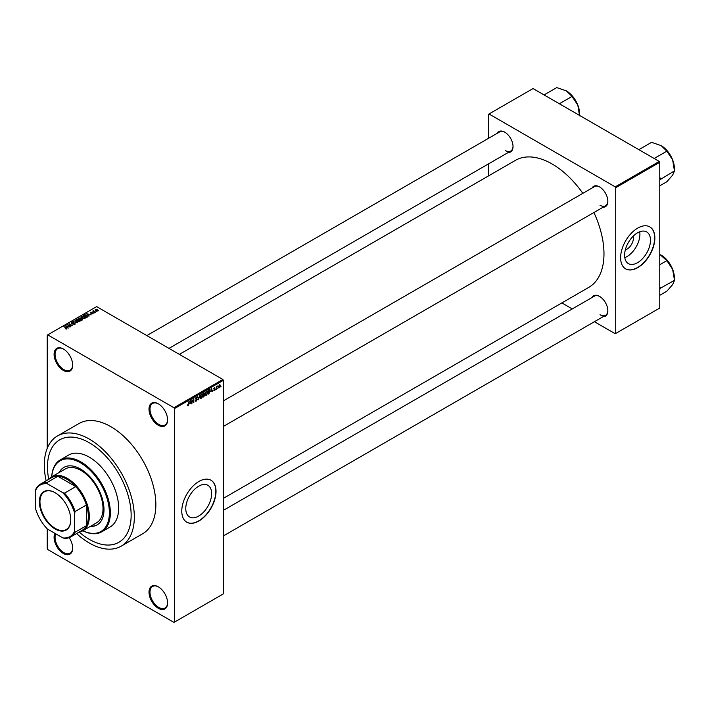 <?xml version="1.0" encoding="UTF-8"?>
<svg xmlns="http://www.w3.org/2000/svg" width="710" height="710" viewBox="0 0 710 710"><rect width="100%" height="100%" fill="white"/><g stroke="black" fill="none" stroke-linecap="round" stroke-linejoin="round"><path stroke-width="1.06" d="M158.294 425.246A13.144 7.588 60 0 1 149.002 409.146A13.144 7.588 60 0 1 158.294 403.786L158.294 403.786A13.144 7.588 60 0 1 167.595 419.885A13.144 7.588 60 0 1 158.294 425.246M158.543 403.928A12.452 7.189 -120 0 0 152.561 403.449A12.452 7.189 -120 0 0 150.653 413.424A12.452 7.189 -120 0 0 158.783 424.402A12.452 7.189 -120 0 0 165.013 425.015A12.452 7.189 -120 0 0 167.587 419.592M158.294 608.284A13.144 7.588 60 0 1 149.002 592.184A13.144 7.588 60 0 1 158.294 586.815L158.294 586.815A13.144 7.588 60 0 1 167.595 602.914A13.144 7.588 60 0 1 158.294 608.284M158.543 586.957A12.452 7.189 -120 0 0 152.561 586.478A12.452 7.189 -120 0 0 150.653 596.462A12.452 7.189 -120 0 0 158.783 607.432A12.452 7.189 -120 0 0 165.013 608.053A12.452 7.189 -120 0 0 167.587 602.63M69.154 537.674A13.144 7.588 60 0 1 72.677 548.12A13.144 7.588 60 0 1 63.385 553.489A13.144 7.588 60 0 1 54.954 533.361M55.762 533.831A12.452 7.189 -120 0 0 63.873 552.637A12.452 7.189 -120 0 0 70.104 553.259A12.452 7.189 -120 0 0 72.677 547.827M63.385 370.451A13.144 7.588 60 0 1 54.093 354.352A13.144 7.588 60 0 1 63.385 348.983L63.385 348.983A13.144 7.588 60 0 1 72.677 365.082A13.144 7.588 60 0 1 63.385 370.451M63.634 349.134A12.452 7.189 -120 0 0 57.652 348.654A12.452 7.189 -120 0 0 55.735 358.63A12.452 7.189 -120 0 0 63.873 369.608A12.452 7.189 -120 0 0 70.104 370.221A12.452 7.189 -120 0 0 72.677 364.798M198.702 516.055A18.291 10.561 120 0 0 210.657 499.929A18.291 10.561 120 0 0 207.852 485.276A18.291 10.561 120 0 0 198.702 486.181A18.291 10.561 120 0 0 186.757 502.298A18.291 10.561 120 0 0 189.561 516.96A18.291 10.561 120 0 0 198.702 516.055M198.906 520.998A24.22 13.978 120 0 0 214.722 499.662A24.22 13.978 120 0 0 211.012 480.262A24.22 13.978 120 0 0 198.906 481.46A24.22 13.978 120 0 0 183.082 502.795A24.22 13.978 120 0 0 186.792 522.205A24.22 13.978 120 0 0 198.906 520.998M186.695 522.143A24.22 13.978 120 0 0 198.702 520.891A24.22 13.978 120 0 0 214.5 499.636A24.22 13.978 120 0 0 210.914 480.2M592.007 188.052A11.759 6.789 60 0 1 599.533 186.89L599.533 186.89A11.759 6.789 60 0 1 607.849 201.294A11.759 6.789 60 0 1 603.074 207.222M599.781 187.032A11.067 6.39 -120 0 0 594.483 186.623L223.366 400.884M497.195 133.311A11.759 6.789 60 0 1 504.721 132.149L504.721 132.149A11.759 6.789 60 0 1 513.037 146.553A11.759 6.789 60 0 1 508.262 152.481M504.97 132.291A11.067 6.39 -120 0 0 499.671 131.882L146.837 335.59M592.007 297.534A11.759 6.789 60 0 1 599.533 296.363L599.533 296.363A11.759 6.789 60 0 1 599.533 296.372A11.759 6.789 60 0 1 607.849 310.776A11.759 6.789 60 0 1 603.074 316.704M599.781 296.514A11.067 6.39 -120 0 0 594.483 296.105L223.366 510.366M89.318 442.765A59.152 34.151 -120 0 0 59.738 439.827A59.152 34.151 -120 0 0 48.733 479.339A59.152 34.151 -120 0 1 59.738 439.827A59.152 34.151 -120 0 1 89.318 442.765A59.152 34.151 -120 0 1 127.96 494.888A59.152 34.151 -120 0 1 118.889 542.289A59.152 34.151 -120 0 0 127.96 494.888A59.152 34.151 -120 0 0 89.318 442.765M79.174 532.065A59.152 34.151 -120 0 0 89.318 539.36A59.152 34.151 -120 0 0 118.889 542.289L118.889 542.289A59.152 34.151 -120 0 1 89.318 539.36A59.152 34.151 -120 0 1 79.174 532.065M76.582 533.565A63.651 36.751 -120 0 0 89.318 543.035A63.651 36.751 -120 0 0 121.144 546.185A63.651 36.751 -120 0 0 130.897 495.181A63.651 36.751 -120 0 0 89.318 439.091A63.651 36.751 -120 0 0 57.492 435.94A63.651 36.751 -120 0 0 46.141 480.839M121.144 546.185L142.666 533.76A63.651 36.751 -120 0 0 152.428 482.756A63.651 36.751 -120 0 0 110.84 426.666A63.651 36.751 -120 0 0 79.014 423.506L57.492 435.94M223.366 498.349L588.794 287.373A73.334 42.343 -120 0 0 593.906 212.521M582.839 193.342A73.334 42.343 -120 0 0 552.123 163.983A73.334 42.343 -120 0 0 515.46 160.345L179.381 354.379M633.267 236.137A9.186 5.307 -60 0 1 626.974 249.157A9.186 5.307 -60 0 1 625.341 249.858M637.544 262.691A18.291 10.561 120 0 0 649.49 246.574A18.291 10.561 120 0 0 646.695 231.913A18.291 10.561 120 0 0 637.544 232.818A18.291 10.561 120 0 0 625.59 248.944A18.291 10.561 120 0 0 628.394 263.596A18.291 10.561 120 0 0 637.544 262.691M624.791 257.641A18.291 10.561 120 0 0 626.974 256.594A18.291 10.561 120 0 0 639.728 231.771M637.74 267.643A24.22 13.978 120 0 0 653.555 246.299A24.22 13.978 120 0 0 649.845 226.898A24.22 13.978 120 0 0 637.74 228.096A24.22 13.978 120 0 0 621.916 249.441A24.22 13.978 120 0 0 625.634 268.841A24.22 13.978 120 0 0 637.74 267.643M625.537 268.779A24.22 13.978 120 0 0 637.544 267.528A24.22 13.978 120 0 0 653.333 246.281A24.22 13.978 120 0 0 649.748 226.845M218.112 387.891L217.801 388.636L218.112 387.891M216.869 387.678L216.559 389.355L216.559 386.48L217.535 386.009L216.559 387.5M215.982 389.124L215.671 389.861L215.982 389.124M214.376 388.805L215.183 389.266L214.429 390.633L213.666 390.145L214.873 389.524L213.71 388.885L214.411 387.66L215.139 388.068L214.021 388.645L215.183 389.266L214.482 388.787M213.674 390.198L214.429 390.633L213.666 390.145M213.976 389.914L214.447 390.207M213.71 388.876L214.482 389.328L213.71 388.885M214.828 388.299L214.118 387.891M210.834 391.476L211.518 388.308L212.512 391.689L211.917 390.855L210.595 391.334M206.335 391.254L207.533 392.594L206.326 395.31L205.438 395.204L205.128 394.023L206.335 391.254L207.045 391.183M205.19 394.654L206.326 395.31L205.438 395.204M201.214 394.201L202.412 395.541L201.214 398.266L200.318 398.159L200.016 396.979L201.214 394.201L201.933 394.139M200.078 397.6L201.214 398.266L200.318 398.159M187.6 405.383L188.23 405.756L187.564 404.913L188.248 405.286L188.585 404.789L188.94 401.345L188.94 404.025L187.751 405.756M187.875 404.682L188.248 405.286M173.95 407.735L222.878 379.495L223.366 380.338L223.366 593.879L174.438 622.12L174.438 408.587L173.95 407.735L47.73 334.863L47.242 335.147L47.242 448.312M223.366 380.338L174.438 408.587M189.845 403.591L190.529 400.431L191.523 403.804L190.928 402.969L189.605 403.449M192.188 400.254L191.877 403.599L191.877 399.65L193.519 401.869L193.83 398.514L193.83 402.472L191.877 400.076M195.303 400.493L196.333 401.079L195.303 400.342L196.359 400.6L196.989 399.561L195.392 398.647L196.271 397.059L197.211 397.698L196.288 397.511L195.703 398.487L197.3 399.375L196.333 401.079L195.623 401.177M195.614 400.112L196.359 400.6M196.989 399.561L195.392 398.647M196.271 397.059L196.714 397.449M196.901 397.928L195.942 397.316M195.818 398.842L196.288 398.816M196.83 398.709L197.3 399.375L196.315 398.807M199.803 395.071L198.525 399.765L197.602 396.34L198.658 399.224L199.803 395.071M203.779 394.423L204.773 394.991L203.823 396.704L202.865 397.263L202.865 393.305L203.832 392.745L204.684 393.251L204.773 394.991L204.134 394.148M203.832 392.745L204.684 393.251L203.823 392.754M209.343 389.639L210.062 391.103L208.891 393.784L207.977 394.307L207.977 390.349L209.627 389.683M218.6 387.269L219.425 387.749L218.556 386.755L219.425 384.767L220.295 385.725L218.902 387.802M219.425 384.767L219.958 384.722M221.05 386.196L220.739 386.941L221.05 386.196M47.242 528.861L47.242 548.679L47.73 549.531L173.95 622.404L174.438 622.12M96.791 311.628L95.983 311.521L96.791 311.628M94.652 312.861L93.853 312.755L94.652 312.861M89.238 315.986L86.434 313.642L91.182 314.858L89.566 314.61L88.484 315.24L89.238 315.986M83.611 318.657L82.129 318.16L81.535 316.429L84.49 316.749L85.413 317.636L85.049 318.453L83.611 318.657M81.118 317.015L81.535 316.429L81.535 317.743M78.499 321.612L77.017 321.115L76.423 319.376L79.378 319.704L80.301 320.592L79.928 321.408L78.499 321.612M76.005 319.961L76.423 319.376L76.423 320.698M75.047 324.23L72.855 324.159L74.674 323.982L74.719 323.281L71.532 323.29L71.479 322.233L73.441 322.278L71.888 322.455L72.296 323.254L75.02 323.094L75.047 324.23M74.674 324.39L74.719 323.281M71.532 323.29L71.479 322.233L71.479 323.254M71.888 322.455L71.852 323.432M68.249 328.1L65.444 325.766L70.192 326.982L68.568 326.733L67.494 327.354L68.249 328.1M222.878 379.495L96.658 306.622L47.73 334.863M66.216 329.041L65.213 328.677L66.642 328.322L63.873 326.671L66.509 327.834L66.953 328.899L66.216 329.041M66.562 329.041L66.642 328.322M70.858 326.591L67.122 324.798L71.515 325.428L69.083 323.671L72.5 325.642L68.116 325.011L70.858 326.591M77.496 322.757L72.846 321.488L76.928 322.624L75.056 320.219L77.496 322.757M82.493 319.873L81.535 320.432L78.109 318.453L80.789 317.902L82.44 318.746L82.44 319.908L82.431 319.287M80.789 319.012L80.789 317.902L81.171 318.825M87.561 316.953L86.647 317.476L83.221 315.506L84.65 314.752L87.002 315.275L87.561 316.953L88.031 316.385M93.143 313.784L91.581 313.758L92.841 313.101L90.561 313.11L90.552 312.302L91.98 312.293L90.818 312.906L93.09 312.879L93.09 313.811M92.806 313.918L92.841 313.101M90.561 313.11L90.552 312.302L90.552 313.11M90.915 312.498L90.818 313.225M95.539 312.347L92.744 311.086L93.809 310.572L93.8 311.273L95.539 312.347M93.445 311.495L93.374 311.042M93.809 310.572L93.8 311.699M98.14 310.891L95.983 310.652L95.566 309.4L97.696 309.631L98.14 310.891L98.459 310.456M95.255 309.835L95.566 309.4L95.566 310.359M659.262 161.436L659.759 162.288L615.721 187.706L615.233 186.854L659.262 161.436L533.041 88.564L488.524 114.266L488.524 138.317M488.524 163.886L488.524 175.894M615.721 187.706L615.721 333.452L615.233 333.736L594.403 321.71M572.269 308.93L561.867 302.921M615.721 333.452L659.759 308.033L659.759 162.288M615.233 186.854L489.012 113.982M600.021 205.243A11.067 6.39 -120 0 0 605.559 205.793A11.067 6.39 -120 0 0 607.84 201.001M505.209 150.511A11.067 6.39 -120 0 0 510.738 151.052A11.067 6.39 -120 0 0 513.028 146.26M600.021 314.725A11.067 6.39 -120 0 0 605.559 315.275A11.067 6.39 -120 0 0 607.84 310.483M65.773 326.103L65.773 325.579M67.494 327.851L67.494 327.354M66.492 326.325L67.201 327.061L68.062 326.564L65.986 325.863L66.492 326.831M67.201 327.55L67.201 327.061M65.986 326.316L65.986 325.863M68.062 327.026L68.062 326.564M75.056 320.742L75.056 320.219M79.529 321.577L79.058 319.873L78.153 319.509L76.822 319.606L76.502 320.769M76.822 319.606L77.337 320.938L79.831 320.742L79.831 321.461M79.076 318.355L79.076 317.894M78.819 318.506L79.839 319.101L80.718 318.55L79.36 318.195L78.819 318.87M80.718 319.056L80.541 318.115M80.239 319.331L81.446 320.024L82.387 319.429L80.86 318.976L80.239 319.686M82.387 319.944L82.129 318.932M82.103 320.103L82.103 319.642M84.641 318.621L84.171 316.926L83.265 316.553L81.934 316.66L81.623 317.814M81.934 316.66L82.449 317.982L84.951 317.787L84.951 318.506M83.931 315.551L86.558 317.068L87.401 316.003L84.996 315.018L83.931 315.914M87.117 317.21L87.401 316.003M86.762 313.98L86.762 313.456M88.484 315.737L88.484 315.24M87.49 314.202L88.191 314.947L89.061 314.441L86.984 313.74L87.49 314.716M88.191 315.435L88.191 314.947M86.984 314.202L86.984 313.74M89.061 314.903L89.061 314.441M95.912 309.613L96.294 310.465L97.794 310.687L97.412 309.826L95.912 309.613L96.294 310.811M97.794 311.024L97.412 309.826M191.079 403.555L191.523 403.804M190.245 401.753L189.952 403.067L190.821 402.57L190.387 400.919L189.987 401.603M192.854 401.487L193.519 401.869M193.191 402.1L193.83 402.472M201.968 394.893L201.223 394.662L200.326 396.801L201.214 397.804L202.101 395.71L201.968 394.893L200.877 394.467M200.051 397.476L201.214 397.804M203.175 393.589L203.175 394.769L204.373 393.491L202.865 393.411M204.373 393.491L203.317 393.047M203.175 395.23L203.175 396.615L204.462 395.177L202.865 395.053M203.388 394.645L204.462 395.177M207.089 391.938L206.335 391.707L205.438 393.855L206.326 394.849L207.222 392.754L207.089 391.938L205.989 391.512M205.163 394.529L206.326 394.849M208.287 390.633L208.287 393.668L209.752 391.272L209.281 390.136L207.977 390.456M208.811 389.87L209.432 390.18L208.855 389.843M212.068 391.432L212.512 391.689M211.234 389.63L210.941 390.953L211.811 390.447L211.376 388.796L210.985 389.488M213.728 388.689L214.793 389.311M219.985 385.938L219.417 385.184L218.875 386.577L219.434 387.332L219.985 385.938L219.124 385.015M218.573 386.409L219.434 387.332M90.294 526.447A33.21 19.17 -120 0 0 97.11 524.903A33.21 19.17 -120 0 0 102.204 498.296A33.21 19.17 -120 0 0 80.505 469.026A33.21 19.17 -120 0 0 63.9 467.384A33.21 19.17 -120 0 0 59.161 472.523M90.791 526.163A33.21 19.17 -120 0 0 97.359 524.761M82.875 530.734A40.816 23.572 -120 0 0 109.349 511.431A40.816 23.572 -120 0 0 80.505 462.813A40.816 23.572 -120 0 0 51.741 476.8A31.133 17.972 60 0 1 75.721 485.152A31.133 17.972 60 0 1 89.318 516.481A31.133 17.972 60 0 1 82.866 530.734A31.133 17.972 60 0 1 79.254 532.021M51.706 476.827A41.508 23.971 60 0 1 60.243 459.911A41.508 23.971 60 0 1 81.002 461.97A41.508 23.971 60 0 1 108.115 498.553A41.508 23.971 60 0 1 101.752 531.817A41.508 23.971 60 0 1 82.839 530.752M101.752 531.817L110.068 527.015A41.508 23.971 -120 0 0 116.431 493.752A41.508 23.971 -120 0 0 89.318 457.169A41.508 23.971 -120 0 0 68.559 455.11L60.243 459.911M48.812 479.294A31.133 17.972 60 0 1 51.732 476.809L65.435 468.902A31.133 17.972 60 0 1 81.002 470.446A31.133 17.972 60 0 1 101.335 497.879A31.133 17.972 60 0 1 96.569 522.826L82.866 530.734M64.148 467.251A33.21 19.17 -120 0 0 59.649 472.239M654.159 158.49L666.859 151.159L672.636 159.874A18.717 10.81 -120 0 1 674.411 168.545L674.5 170.853L672.636 175.157L666.859 181.724L659.759 185.825M659.759 179.861L674.5 170.853M660.806 178.76L659.759 177.518M638.876 149.668L651.576 142.337L661.17 145.621A18.717 10.81 -120 0 1 672.636 159.874L674.411 170.622M661.17 145.621L666.859 151.159M39.361 501.766A22.205 12.824 60 0 1 55.069 492.696A22.205 12.824 60 0 1 70.769 519.897A22.205 12.824 60 0 1 55.069 528.968A22.205 12.824 60 0 1 39.361 501.766M55.22 492.784A21.797 12.585 -120 0 0 44.464 491.79A21.797 12.585 -120 0 0 39.955 501.766A21.797 12.585 -120 0 0 49.469 523.696A21.797 12.585 -120 0 0 66.261 529.536A21.797 12.585 -120 0 0 70.769 519.729M74.639 531.044L75.127 532.207A30.441 17.572 60 0 1 70.778 536.911L82.032 530.414A30.441 17.572 -120 0 0 86.38 525.711A30.441 17.572 -120 0 0 88.333 516.481A30.441 17.572 -120 0 0 86.38 504.996A30.441 17.572 -120 0 0 75.775 486.634L57.847 476.277A30.441 17.572 -120 0 0 51.59 477.688L40.337 484.184A30.441 17.572 60 0 1 46.594 482.773L47.348 483.776A29.749 17.173 -120 0 0 35.5 490.619L35.5 508.449A29.749 17.173 -120 0 0 47.348 528.977L62.791 537.887A29.749 17.173 -120 0 0 74.639 531.044L74.639 513.215A29.749 17.173 -120 0 0 62.791 492.696L47.348 483.776M62.791 492.696L64.53 493.13L75.775 486.634A30.441 17.572 -120 0 0 57.847 476.277L46.594 482.773M75.127 532.207L86.38 525.711L86.38 504.996L75.127 511.493L74.639 513.215M35.5 490.619L35.988 488.897A30.441 17.572 60 0 1 40.337 484.184M70.778 536.911A30.441 17.572 60 0 1 64.53 538.322L62.791 537.887M64.53 493.13A30.441 17.572 60 0 1 75.127 511.493M659.759 289.343L660.708 288.375A21.486 12.407 -120 0 0 660.708 288.189A21.486 12.407 -120 0 0 660.708 288.011L659.759 287M659.759 295.307L666.859 291.207L672.636 284.639L674.5 280.335L660.708 288.011M659.759 264.741L666.859 260.641L672.636 269.356L674.5 280.335M659.759 254.358L666.859 260.641M674.411 280.104L674.411 278.027A18.717 10.81 -120 0 0 672.636 269.356A18.717 10.81 -120 0 0 661.17 255.094M559.347 103.749L572.047 96.418L577.825 105.142A18.717 10.81 -120 0 1 579.6 113.804L579.6 115.437M544.064 94.927L556.764 87.596L566.358 90.88A18.717 10.81 -120 0 1 577.825 105.142L579.6 115.881M566.358 90.88L572.047 96.418M80.425 319.225L80.425 318.763M84.091 315.462L84.091 315M195.392 398.789L196.217 399.26M66.704 328.464L66.704 329.005M74.976 323.609L74.976 324.266M71.603 322.793L71.603 323.325M80.78 318.399L80.78 319.012M87.525 316.296L87.525 316.971M93.01 313.314L93.01 313.847M93.702 311.086L93.702 311.646M95.735 309.862L95.735 310.492M97.962 310.43L97.962 310.98M188.035 405.312L187.564 405.037M195.836 400.662L195.303 400.351M196.847 399.215L196.2 398.834M201.755 394.627L201.125 394.263M204.231 393.109L203.717 392.816M204.302 394.751L203.752 394.432M206.867 391.671L206.237 391.308M214.704 388.024L214.26 387.767M219.745 385.157L219.266 384.882M219.115 387.358L218.573 387.048M223.366 426.453L605.559 205.793M605.559 315.275L223.366 535.935M510.738 151.052L168.971 348.37"/></g></svg>
